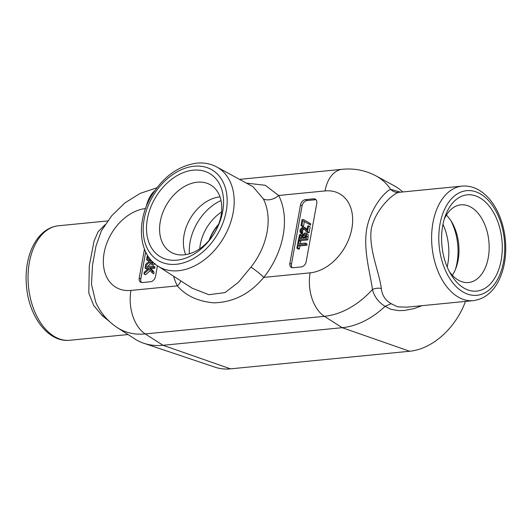 <?xml version="1.0" encoding="UTF-8"?>
<svg xmlns="http://www.w3.org/2000/svg" width="532" height="532" viewBox="0 0 532 532"><rect width="100%" height="100%" fill="white"/><g stroke="black" fill="none" stroke-linecap="round" stroke-linejoin="round"><path stroke-width="0.8" d="M308.593 225.92L310.176 226.858L309.125 232.624L308.015 232.73L306.439 231.792L307.549 231.686L308.593 225.92L307.689 226.014L306.851 230.602L304.071 227.151L305.747 228.148L302.688 226.885L300.035 229.877L300.068 232.225L301.185 232.112L300.926 229.877L301.445 228.707L302.515 228.148L303.606 228.381L306.439 231.792M309.125 232.624L307.549 231.686M304.41 229.079L303.027 229.644L302.509 232.118L300.926 231.181M302.509 232.118L302.775 232.983L301.192 232.045M302.775 232.983L301.185 232.112M302.761 233.056L301.651 233.162L300.068 232.225M305.747 228.148L306.858 229.265L305.275 228.328M305.474 243.071L307.057 244.008L306.831 245.245L299.935 245.924L299.37 249.062L297.787 248.118L298.359 244.986L305.248 244.308L305.474 243.071L298.585 243.742L299.15 240.61L298.226 240.703L296.863 248.211L297.787 248.118M299.935 245.924L298.359 244.986M299.37 249.062L298.445 249.149L296.863 248.211M300.367 243.57L300.733 241.548L299.15 240.61M306.831 245.245L305.248 244.308M149.386 258.087L149.026 258.253M148.248 258.333L146.938 257.555L148.488 256.83M147.863 255.885L147.191 256.191L146.938 257.555M152.957 261.924L151.76 262.642L150.583 262.216L150.629 259.663M150.875 262.502L151.294 262.635M152.085 261.285L152.159 263.154M149.578 260.567L148.122 260.707L146.539 259.769L149.778 259.45L149.512 260.933L145.708 264.331L145.402 266.007L149.578 262.196L150.456 263.779L151.6 263.978L153.582 262.702M149.479 258.213L146.772 258.479L146.539 259.769M155.164 263.639L153.183 264.923L150.456 263.779L147.397 266.572M146.5 266.658L145.402 266.007M148.714 268.268L144.278 272.198L143.972 273.88L149.259 269.165L152.165 272.843L152.451 271.267L149.432 267.643L153.176 267.277L153.409 265.98L145.263 266.778L145.03 268.075L148.282 267.756L148.714 268.268M148.036 268.873L146.613 269.012L145.03 268.075M153.176 267.277L154.752 268.214L154.992 266.918L153.409 265.98M154.752 268.214L151.015 268.58L149.432 267.643M151.015 268.58L154.027 272.204L152.451 271.267M154.027 272.204L153.741 273.781L152.165 272.843M150.35 270.542L145.555 274.818L143.972 273.88M302.103 235.536L301.145 234.964L302.056 235.39L301.797 238.203L299.509 238.429L300.241 235.523L301.145 234.964L302.056 235.39M302.721 235.902L301.817 236.461L301.298 238.25M301.817 236.461L300.241 235.523M305.814 234.792L304.776 234.18L305.794 234.738L305.554 237.837L302.668 238.117L303.426 235.058L304.776 234.18L305.794 234.738M306.359 235.117L305.002 235.995L304.45 237.944M305.002 235.995L303.426 235.058M305.993 233.076L308.141 234.619L307.802 239.925L306.219 238.988L306.558 233.681L304.969 232.89L302.708 234.825L302.016 233.841L301.232 233.688L299.609 234.798L298.399 239.759L306.219 238.988M308.141 234.619L306.558 233.681M307.802 239.925L299.982 240.697L298.399 239.759M309.152 222.848L310.735 223.786L310.488 225.122L308.912 224.178L309.152 222.848L303.24 219.457L302.07 219.576L300.992 225.502L301.91 225.408L302.788 220.587L308.912 224.178M310.488 225.122L302.788 220.587M304.364 221.525L303.486 226.353L301.91 225.408M303.486 226.353L302.568 226.439L300.992 225.502M141.485 282.499A5.227 3.724 120.7 0 1 140.794 279.007L145.702 251.988M316.088 199.799A5.227 3.724 -59.3 0 0 315.177 199.766L307.031 200.564A5.227 3.724 -59.3 0 0 302.076 205.831L291.463 264.211A5.227 3.724 -59.3 0 0 292.161 267.702M306.173 261.678A5.227 3.724 120.7 0 1 301.218 266.938L293.072 267.742A5.227 3.724 120.7 0 1 291.29 267.37A5.227 3.724 120.7 0 1 289.887 263.274L300.494 204.893A5.227 3.724 120.7 0 1 305.454 199.626L313.594 198.828A5.227 3.724 120.7 0 1 315.383 199.194A5.227 3.724 120.7 0 1 316.786 203.291L306.173 261.678M157.445 265.787L155.504 276.467A5.227 3.724 120.7 0 1 150.549 281.734L142.403 282.532A5.227 3.724 120.7 0 1 140.614 282.166A5.227 3.724 120.7 0 1 139.211 278.07L144.471 249.136M263.32 198.875A59.079 42.028 120.7 0 1 250.905 267.184L238.356 282.346L225.029 292.593L208.877 294.708L192.132 288.178L157.898 266.086A57.656 41.017 -59.3 0 0 223.526 238.023A57.656 41.017 -59.3 0 0 216.743 166.968L253.019 186.719L263.32 198.875A11.771 7.554 152.7 0 0 278.655 195.483L265.249 185.276L246.396 183.114M250.905 267.184A11.771 1.549 -141.6 0 1 263.772 277.391A70.842 50.4 -59.3 0 0 278.655 195.483L325.032 190.928A33.995 21.174 -95.6 0 1 342.249 169.296L239.54 179.377M180.853 280.896A11.771 7.554 -27.3 0 1 177.342 285.877C185.781 295.752 197.951 301.411 213.857 302.854C233.495 302.289 250.133 293.797 263.772 277.391L310.143 272.836A33.995 21.174 84.4 0 0 324.407 316.327A78.005 55.494 -59.3 0 0 372.447 289.521C374.335 296.703 378.558 302.302 385.095 306.339L390.914 309.331L398.601 310.615L404.4 310.455L414.042 308.607L422.016 305.674M473.327 300.64C485.084 298.944 493.949 291.443 499.927 278.13C504.735 266.931 506.564 254.376 505.4 240.471C504.675 232.471 502.953 224.883 500.226 217.701C495.358 205.073 488.356 195.916 479.219 190.237C473.726 186.971 468.014 185.602 462.082 186.127A57.529 35.83 84.4 0 0 432.051 246.888A57.529 35.83 84.4 0 0 473.327 300.64L406.707 307.177L397.59 306.811L391.153 303.686C385.301 300.301 382.023 295.233 381.324 288.477C379.442 272.723 368.39 248.57 371.309 228.793C375.692 208.497 393.919 193.036 398.794 192.365L399.259 192.298M442.717 225.615A48.365 30.125 -95.6 0 1 445.218 216.178A48.365 30.125 -95.6 0 1 483.289 200.158A48.365 30.125 -95.6 0 1 501.171 260.321A48.365 30.125 -95.6 0 1 450.943 274.445A48.365 30.125 -95.6 0 1 442.717 225.615M193.222 170.18A48.365 34.407 120.7 0 1 222.702 211.477A48.365 34.407 120.7 0 1 176.87 260.168A48.365 34.407 120.7 0 1 147.384 218.871A48.365 34.407 120.7 0 1 193.222 170.18M105.01 224.777L98.074 231.766L94.031 241.142L89.303 265.608L88.797 292.939L93.672 305.474L102.45 315.862L109.087 321.168M381.324 288.477A10.46 7.189 -12.3 0 0 372.447 289.521C370.565 274.266 363.05 250.725 366.734 228.727C371.13 206.323 385.68 191.074 390.648 189.365A78.005 55.494 -59.3 0 0 376.137 175.959C365.557 170.346 354.259 168.119 342.249 169.296M391.153 303.686L385.102 306.339M398.794 192.365A10.46 9.982 79.6 0 1 390.648 189.365L400.576 192.172M385.035 306.399A78.783 56.046 120.7 0 1 342.196 327.692L163.018 345.288A78.783 56.046 120.7 0 1 143.866 343.286A78.783 56.046 120.7 0 1 134.849 338.957L117.339 327.652A78.005 55.494 -59.3 0 0 145.229 333.923L324.407 316.327L342.196 327.692L409.687 351.253L230.509 368.849A62.756 44.648 120.7 0 1 215.254 367.253L143.866 343.286M465.493 301.405A62.756 44.648 120.7 0 1 409.687 351.253M376.137 175.959L394.445 185.927A78.783 56.046 120.7 0 1 402.564 191.766A78.783 56.046 120.7 0 1 402.764 191.952L402.564 191.766M102.45 315.862A10.46 2.48 132.4 0 1 103.654 315.25M117.339 327.652C107.644 321.262 100.422 312.723 95.68 302.043L91.477 284.294L92.521 265.036L95.96 246.176L101.399 230.762M455.432 269.392A44.143 27.491 84.4 0 0 457.015 262.888A44.143 27.491 84.4 0 0 450.611 220.255M197.279 182.21A39.036 27.77 120.7 0 1 211.377 185.435A39.036 27.77 120.7 0 1 218.399 224.87A39.036 27.77 120.7 0 1 184.085 254.841A39.036 27.77 120.7 0 1 171.537 252.534A39.036 27.77 120.7 0 1 162.519 213.345A39.036 27.77 120.7 0 1 197.279 182.21M185.721 254.629A37.825 26.906 120.7 0 1 190.343 218.393A37.825 26.906 120.7 0 1 219.909 196.893A37.825 26.906 120.7 0 1 220.002 196.887M449.307 271.526A39.036 24.312 84.4 0 0 467.874 282.578A39.036 24.312 84.4 0 0 488.27 257.688A39.036 24.312 84.4 0 0 460.247 204.906A39.036 24.312 84.4 0 0 444.187 219.357M452.313 275.257A37.825 23.554 84.4 0 0 456.163 267.516A37.825 23.554 84.4 0 0 458.118 260.141A37.825 23.554 84.4 0 0 451.688 221.957A37.825 23.554 84.4 0 0 446.408 215.114M304.091 229.086L302.515 228.148M303.027 229.644L301.445 228.707M302.502 230.822L300.926 229.877M152.059 261.438L150.476 260.5M153.183 264.923L151.6 263.978M301.312 238.176L299.729 237.239M304.503 237.651L302.921 236.707M308.287 237.245L306.705 236.308M289.887 263.274L291.463 264.211M300.494 204.893L302.076 205.831M305.454 199.626L307.031 200.564M313.594 198.828L315.177 199.766M139.211 278.07L140.794 279.007M173.632 276.241A70.842 50.4 -59.3 0 0 177.342 285.877L130.965 290.432A44.023 31.322 120.7 0 1 104.099 253.033A44.023 31.322 120.7 0 1 145.542 208.557M154.905 190.556A33.995 21.174 84.4 0 0 146.2 206.808M503.538 261.844A52.575 32.745 -95.6 0 1 462.887 291.895A52.575 32.745 -95.6 0 1 440.004 224.118A52.575 32.745 -95.6 0 1 480.662 194.074A52.575 32.745 -95.6 0 1 503.538 261.844M194.094 166.23A52.701 37.493 120.7 0 1 226.22 211.231A52.701 37.493 120.7 0 1 176.272 264.284A52.701 37.493 120.7 0 1 144.145 219.284A52.701 37.493 120.7 0 1 194.094 166.23M58.52 225.761C50.773 226.665 44.136 230.482 38.61 237.212C32.898 244.321 29.114 253.298 27.245 264.151C25.968 271.719 25.755 279.5 26.6 287.493C29.373 317.045 48.498 342.681 69.765 340.267A57.529 35.83 -95.6 0 1 28.482 286.515A57.529 35.83 -95.6 0 1 58.52 225.761L107.664 220.933M230.509 368.849L163.018 345.288L145.229 333.923A33.995 21.174 84.4 0 1 130.965 290.432M218.373 224.936A32.652 23.228 -59.3 0 0 209.568 239.766M209.149 240.265A32.678 23.248 120.7 0 1 218.612 224.324M221.578 212.009A37.579 26.733 -59.3 0 0 199.753 248.77M447.159 266.924A44.143 27.491 84.4 0 0 447.818 263.792A44.143 27.491 84.4 0 0 442.97 224.291M221.033 200.537A44.143 31.401 -59.3 0 0 189.419 253.784M325.032 190.928A44.023 31.322 120.7 0 1 351.865 228.514A44.023 31.322 120.7 0 1 310.143 272.836M302.921 234.373L302.016 233.841M399.027 192.325L462.082 186.127M157.898 266.086C138.054 253.897 136.179 220.408 151.953 195.104C163.73 176.391 178.639 165.738 196.687 163.151C203.989 162.446 210.672 163.723 216.743 166.968M69.765 340.267L128.019 334.548M101.266 231.001L111.773 215.679L124.94 202.885L140.202 193.362L156.92 187.796"/></g></svg>

